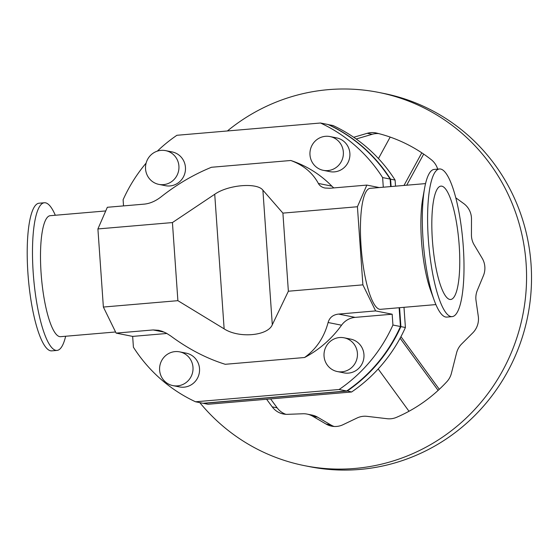 <?xml version="1.0" encoding="UTF-8"?>
<svg xmlns="http://www.w3.org/2000/svg" width="559" height="559" viewBox="0 0 559 559"><rect width="100%" height="100%" fill="white"/><g stroke="black" fill="none" stroke-linecap="round" stroke-linejoin="round"><path stroke-width="0.84" d="M227.387 130.967A190.27 184.701 101.3 0 1 378.813 92.445L383.767 93.43A190.27 184.701 101.3 0 1 531.05 264.267A190.27 184.701 101.3 0 1 309.455 466.639L304.494 465.654A190.27 184.701 101.3 0 1 199.808 402.634M270.598 398.916L277.159 407.846L272.205 406.861L266.615 399.259M285.859 414.31A19.125 18.566 101.3 0 1 277.159 407.846M317.666 417.217A19.125 18.566 -78.7 0 0 312.055 415.085L307.101 414.1A19.125 18.566 101.3 0 1 312.705 416.231L317.666 417.217L330.963 425.015L326.009 424.022L312.705 416.231M334.128 426.475A19.125 18.566 101.3 0 1 330.963 425.015M353.714 137.283L367.214 133.308L372.168 134.293A19.125 18.566 101.3 0 1 378.75 133.608M372.168 134.293L356.181 139.002M272.205 406.861A19.125 18.566 -78.7 0 0 283.343 413.995A19.125 18.566 -78.7 0 0 287.536 414.331L302.915 413.765A19.125 18.566 101.3 0 1 307.101 414.1M378.813 92.445A190.27 184.701 101.3 0 1 526.096 263.275A190.27 184.701 101.3 0 1 304.494 465.654M437.774 169.118L437.033 167.323A19.125 18.566 -78.7 0 0 431.324 159.727A150.112 145.717 101.3 0 0 376.598 133.07A19.125 18.566 -78.7 0 0 375.879 132.909A19.125 18.566 -78.7 0 0 367.214 133.308M455.795 197.823L463.725 203.567A19.125 18.566 -78.7 0 1 471.489 219.058L471.44 234.878A19.125 18.566 101.3 0 0 474.158 244.849L482.172 258.258A19.125 18.566 -78.7 0 1 483.395 275.706L477.337 290.317A19.125 18.566 101.3 0 0 476.037 300.637L478.28 316.254A19.125 18.566 -78.7 0 1 472.767 332.885L461.664 343.967A19.125 18.566 101.3 0 0 456.549 352.988L451.434 373.237A19.125 18.566 -78.7 0 1 446.851 381.706A150.112 145.717 101.3 0 1 396.478 417.356A19.125 18.566 -78.7 0 1 387.17 418.712L367.032 416.343A19.125 18.566 101.3 0 0 357.033 418.013L343.023 424.707A19.125 18.566 -78.7 0 1 331.613 426.161A19.125 18.566 -78.7 0 1 326.009 424.022M400.95 336.644L439.304 389.302M438.116 390.406L400.104 338.223M378.191 368.961L409.006 411.263M423.68 154.095L406.707 185.211M390.175 137.081L378.457 158.56M403.996 185.441L421.793 152.824M333.849 187.915A19.125 18.566 -78.7 0 1 331.836 186.133L318.371 183.45C319.685 185.854 321.921 187.384 325.079 188.041L329.81 188.257L366.837 185.092L379.226 187.558M331.836 186.133A107.083 103.953 -78.7 0 0 290.792 160.489C303.418 165.122 312.614 172.773 318.371 183.45M355.147 317.379L338.614 314.081L375.634 310.916L392.166 314.214L355.147 317.379A19.125 18.566 -78.7 0 0 341.556 325.198A107.083 103.953 101.3 0 1 304.571 357.508L225.235 364.293C206.537 358.459 188.369 349.012 170.733 335.973L166.456 333.234L162.04 331.256L158.539 330.292L153.145 329.943L164.297 332.165M338.614 314.081C333.059 314.696 329.558 317.505 328.098 322.515L341.556 325.198M392.166 314.214L392.928 325.024A152.977 148.498 101.3 0 1 339.124 389.504L195.538 401.781A152.977 148.498 101.3 0 1 133.412 347.216L132.658 336.399L166.889 333.471M179.663 351.863L186.196 353.162A17.21 16.707 101.3 0 1 199.521 368.612A17.21 16.707 101.3 0 1 179.474 386.919L172.941 385.619A17.21 16.707 -78.7 0 0 192.988 367.312A17.21 16.707 -78.7 0 0 179.663 351.863A17.21 16.707 -78.7 0 0 159.916 365.474A17.21 16.707 -78.7 0 0 172.941 385.619M344.092 337.804L350.626 339.103A17.21 16.707 101.3 0 1 363.65 359.241A17.21 16.707 101.3 0 1 343.904 372.86L337.37 371.56A17.21 16.707 101.3 0 1 324.045 356.104A17.21 16.707 101.3 0 1 344.092 337.804A17.21 16.707 101.3 0 1 357.117 357.942A17.21 16.707 101.3 0 1 337.37 371.56M304.571 357.508C316.282 349.075 324.129 337.405 328.098 322.515M172.431 222.566L214.726 194.273C228.072 184.805 257.063 182.332 262.891 190.151L282.903 213.119L288.367 291.225L272.303 324.737C267.803 335.966 238.819 338.447 224.138 328.86L177.888 300.672L172.431 222.566L97.909 228.938L107.328 207.284L144.348 204.119C150.008 203.532 155.563 201.128 161.013 196.908C176.861 184.386 193.673 174.506 211.456 167.274L290.792 160.489M157.352 151.119A152.977 148.498 101.3 0 1 176.903 135.285L320.489 123.008A152.977 148.498 101.3 0 1 382.615 177.573L383.292 187.216M123.532 205.894L123.106 199.766A152.977 148.498 101.3 0 1 146.116 163.095M165.597 150.63L172.123 151.929A17.21 16.707 101.3 0 1 185.448 167.379A17.21 16.707 101.3 0 1 165.401 185.686L158.868 184.386A17.21 16.707 101.3 0 1 145.85 164.241A17.21 16.707 101.3 0 1 165.597 150.63A17.21 16.707 101.3 0 1 178.915 166.079A17.21 16.707 101.3 0 1 158.868 184.386M330.02 136.564L336.553 137.87A17.21 16.707 101.3 0 1 349.578 158.008A17.21 16.707 101.3 0 1 329.831 171.627L323.298 170.327A17.21 16.707 -78.7 0 0 343.044 156.709A17.21 16.707 -78.7 0 0 330.02 136.564A17.21 16.707 -78.7 0 0 309.979 154.871A17.21 16.707 -78.7 0 0 323.298 170.327M375.634 310.916L362.882 284.852L357.425 206.746L366.837 185.092M288.367 291.225L362.882 284.852M97.909 228.938L103.373 307.045L177.888 300.672M103.373 307.045L116.125 333.108L153.145 329.943M195.538 401.781L203.064 403.277L346.65 391A152.977 148.498 -78.7 0 0 400.447 326.519L392.928 325.024M403.996 307.317L405.408 327.511L400.447 326.526L399.133 307.729M390.664 186.58L390.14 179.069L382.615 177.573M435.901 304.585L380.532 309.323A60.714 14.038 -94.9 0 1 361.051 245.981A60.714 14.038 -94.9 0 1 370.184 188.334L425.553 183.597M132.658 336.399L116.125 333.108M357.425 206.746L282.903 213.119M428.341 239.329A74.102 17.133 85.1 0 0 452.112 316.632A74.102 17.133 85.1 0 0 462.873 241.341A74.102 17.133 85.1 0 0 439.486 168.972A74.102 17.133 85.1 0 0 428.341 239.329M432.393 240.132A56.892 13.157 85.1 0 0 450.645 299.484A56.892 13.157 85.1 0 0 458.904 241.684A56.892 13.157 85.1 0 0 440.953 186.119A56.892 13.157 85.1 0 0 432.393 240.132M439.486 168.972L434.203 169.426A74.102 17.133 85.1 0 0 424.581 188.299A74.102 17.133 85.1 0 0 423.058 239.776A74.102 17.133 85.1 0 0 434.14 300.12A74.102 17.133 85.1 0 0 446.83 317.086L452.112 316.632M424.581 188.299L422.737 198.634A60.714 14.038 85.1 0 0 421.486 240.81A60.714 14.038 85.1 0 0 430.57 290.254L434.14 300.12M55.306 215.257A74.102 17.133 85.1 0 0 44.378 202.756L39.095 203.21A74.102 17.133 85.1 0 0 27.95 273.561A74.102 17.133 85.1 0 0 51.721 350.87L57.004 350.416A74.102 17.133 85.1 0 0 65.655 336.245M44.378 202.756A74.102 17.133 85.1 0 0 33.233 273.113A74.102 17.133 85.1 0 0 57.004 350.416M105.735 210.946L50.24 215.69A60.714 14.038 85.1 0 0 41.107 273.337A60.714 14.038 85.1 0 0 60.589 336.679L115.566 331.976M390.14 179.069A152.977 148.498 -78.7 0 0 328.014 124.503L320.489 123.008M346.65 391L339.124 389.504M328.419 124.692L332.968 125.489A152.977 148.498 101.3 0 1 395.094 180.061L395.52 186.168M405.408 327.511A152.977 148.498 101.3 0 1 351.604 391.992L208.018 404.269L203.518 403.367L347.097 391.09A152.977 148.498 -78.7 0 0 400.901 326.61L399.58 307.695M351.604 391.992L346.943 390.804M395.094 180.061L390.587 179.159A152.977 148.498 -78.7 0 0 328.461 124.594L328.245 124.615M391.104 186.545L390.587 179.159L390.154 179.271M224.138 328.86L214.726 194.273M272.303 324.737L262.891 190.151"/></g></svg>
